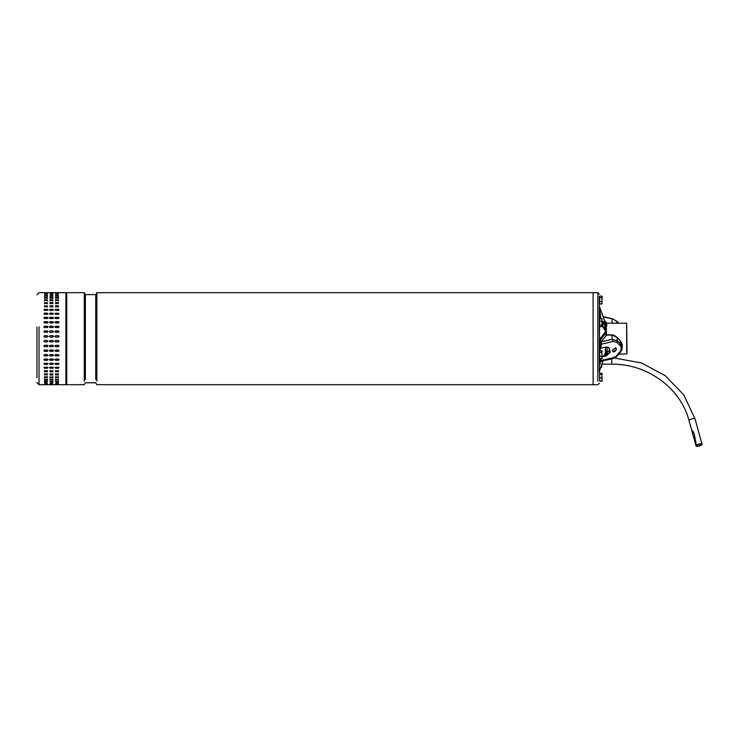 <?xml version="1.0" encoding="UTF-8"?>
<svg xmlns="http://www.w3.org/2000/svg" width="739" height="739" viewBox="0 0 739 739"><rect width="100%" height="100%" fill="white"/><g stroke="black" fill="none" stroke-linecap="round" stroke-linejoin="round"><path stroke-width="1.11" d="M701.32 443.88A3.113 0.951 164.6 0 0 697.875 444.481A3.113 0.951 164.6 0 0 696.046 445.922A3.113 0.951 164.6 0 0 696.775 446.31A3.113 0.951 164.6 0 0 700.221 445.709A3.113 0.951 164.6 0 0 702.05 444.268A3.113 0.951 164.6 0 0 701.32 443.88A3.113 0.951 164.6 0 0 697.875 444.481A3.113 0.951 164.6 0 0 696.046 445.922A3.113 0.951 164.6 0 0 696.775 446.31A3.113 0.951 164.6 0 0 700.221 445.709A3.113 0.951 164.6 0 0 702.05 444.268A3.113 0.951 164.6 0 0 701.32 443.88M700.821 444.157A2.42 0.739 164.6 0 0 698.143 444.619A2.42 0.739 164.6 0 0 696.72 445.737A2.42 0.739 164.6 0 0 697.283 446.033A2.42 0.739 164.6 0 0 699.962 445.571A2.42 0.739 164.6 0 0 701.385 444.453A2.42 0.739 164.6 0 0 700.821 444.157A2.42 0.739 164.6 0 0 698.143 444.619A2.42 0.739 164.6 0 0 696.72 445.737A2.42 0.739 164.6 0 0 697.283 446.033A2.42 0.739 164.6 0 0 699.962 445.571A2.42 0.739 164.6 0 0 701.385 444.453A2.42 0.739 164.6 0 0 700.821 444.157M602.026 296.284L602.183 296.838L601.879 296.071L599.625 296.071L599.625 297.595L601.879 297.595L602.026 303.775M602.183 296.57L601.879 301.558L599.625 301.558L599.625 297.595M602.183 296.838L601.879 297.595M599.625 303.489L599.347 296.57M601.879 301.558L601.879 303.988L599.625 303.988L599.625 301.558M601.879 303.988L602.183 303.23M601.879 373.398L602.183 374.165L601.879 373.398L599.625 373.398L601.879 373.675L601.879 374.193L599.625 374.193L599.625 373.675M599.625 381.056L601.879 381.324L602.183 380.105L601.879 381.056L599.625 381.056L599.625 374.193M601.879 381.324L602.183 380.557M601.879 373.675L602.026 381.102M601.879 374.193L602.183 380.788M601.879 377.888L599.625 377.888M602.026 350.97L602.183 351.515L601.879 350.748L599.625 350.748L599.625 352.281L601.879 352.281L602.026 358.452M601.879 350.748L601.879 356.244L599.625 356.244L599.625 352.281M602.183 351.515L601.879 352.281M599.347 364.198L599.347 349.732L600.179 349.732L600.179 339.635L601.564 341.751L600.872 348.208L600.179 348.669M601.879 356.244L601.879 358.674L599.625 358.674L599.625 356.244M601.879 358.674L602.183 357.907M602.026 318.934L601.879 325.114L599.625 325.114L599.625 318.721L601.879 318.721L602.026 326.426M601.879 321.151L599.625 321.151M601.879 325.114L601.879 326.638L599.625 326.638L599.625 325.114M602.183 325.871L601.879 326.638M599.347 325.871L599.625 319.22M602.183 319.488L601.879 318.721M600.179 361.168L600.872 360.466L613.13 357.741L612.557 358.618C615.051 357.787 616.603 356.872 617.213 355.875L620.409 352.198C621.12 351.819 621.702 350.304 622.183 347.635L620.363 343.515L619.873 345.261L616.705 342.296L613.13 341.418L600.179 344.522M613.13 357.741L617.194 355.792M599.347 336.919L599.431 336.365M599.431 336.836L599.523 337.511M602.183 356.863L606.192 355.967L610.266 352.226L608.927 347.496L606.192 347.016L600.872 348.208M608.714 347.367L609.804 352.087L605.777 355.69L606.192 355.967M604.881 354.267L605.463 352.937L607.218 352.836L604.622 354.868M605.453 353.048L605.574 352.069L607.227 352.217L607.218 352.836M605.574 347.154L605.574 352.817L605.574 350.184L607.098 351.358L607.098 346.924M610.017 351.358L607.098 351.358L607.227 352.217M606.257 323.128L606.747 323.202M606.405 323.303L605.574 323.303L605.453 331.774L599.347 339.635L599.347 349.732M606.405 323.608L604.613 320.828M617.194 323.202L617.194 321.604L612.557 318.777L603.089 316.606M604.419 320.292L606.71 323.155L613.01 323.202M618.598 323.202L616.705 321.807M607.162 325.289L606.405 325.363L607.162 325.289M604.77 355.912L606.71 353.473L609.047 353.473M606.71 335.063L601.601 341.187L600.308 339.894L605.407 333.908L606.71 335.063L612.095 335.063L617.25 337.381L617.194 340.762L612.095 339.34L613.13 341.418M605.574 330.592L606.405 330.592L606.239 331.931L600.308 339.349M605.407 333.908L607.181 335.044L606.239 334.204L606.405 335.201L606.405 331.368M600.179 340.476L601.564 341.751L612.095 339.34L612.095 334.906L606.377 334.702L606.405 323.202L626.672 323.202L626.672 352.669M601.564 360.928L600.872 360.466L600.872 358.674M612.095 334.906L613.582 335.081L617.25 337.381L620.363 340.901C621.942 343.459 622.552 344.974 622.183 345.446L620.252 340.891M617.194 337.418L620.363 341.012L620.363 343.515L617.194 340.762L616.705 342.296M600.179 364.198L600.179 358.674L599.347 358.674M605.574 325.363L604.622 322.518M604.724 322.832L605.5 324.523M602.183 356.494L605.777 355.69M616.705 355.588L619.873 351.764C621.554 349.344 621.554 347.173 619.873 345.261M616.529 349.344L615.744 347.773L612.335 350.268L613.065 351.81L616.529 349.344M612.917 351.69A2.42 1.94 123.5 0 0 615.07 351.33A2.42 1.94 123.5 0 0 616.178 349.113A2.42 1.94 123.5 0 0 615.578 347.672M620.363 352.152L619.873 351.764L620.363 352.152L622.183 347.635L622.183 345.446M696.424 446.236L696.988 445.608L696.424 446.236A3.113 0.951 164.6 0 0 696.775 446.31A3.113 0.951 164.6 0 0 700.221 445.709A3.113 0.951 164.6 0 0 702.05 444.268A3.113 0.951 164.6 0 0 699.694 443.973A3.113 0.951 164.6 0 0 696.424 445.266L694.42 434.948C693.709 431.474 690.041 427.816 693.108 433.026L691.75 430.366L689.071 420.676C680.711 388.178 647.207 363.625 611.772 364.179L601.869 364.179M696.988 445.608L696.424 445.266M627.023 352.355L626.672 323.202M52.857 378.978L52.857 379.606L50.095 379.606L50.095 378.978M52.857 379.606L50.095 380.04L50.095 379.412L52.857 379.412L52.857 380.04L52.857 379.412M58.39 293.171L55.628 293.392L58.39 293.171M58.39 292.801L55.628 292.727L58.39 292.801M47.324 370.461L47.324 371.44L44.562 371.44L44.562 370.802L47.324 370.802L47.324 371.782L44.562 371.782L44.562 370.802M44.562 371.44L44.562 370.461M52.857 337.086L50.095 337.086L49.402 336.393L50.095 335.7L52.857 335.7L53.55 336.393L52.857 337.086M44.562 384.252L47.324 384.04L44.562 384.252M50.095 292.801L52.857 292.727L50.095 292.801M52.857 306.731L50.095 306.731L50.095 305.752L52.857 305.752L52.857 307.073M49.43 309.983L52.857 309.29L52.857 310.371L50.095 310.371L50.095 309.29L52.857 309.29L52.857 310.371M52.857 309.595L53.522 309.983M50.095 306.731L50.095 305.752L52.857 306.094M50.095 307.073L50.095 306.094M47.324 384.668L44.562 384.603L47.324 384.668M58.39 378.978L58.39 379.606L55.628 379.606L55.628 378.978M58.39 379.606L55.628 380.04L55.628 379.412L58.39 379.412L58.39 380.04L58.39 379.412M58.39 381.426L58.39 381.924L55.628 381.924L55.628 381.426L58.39 381.426L58.39 381.924L55.628 381.472L55.628 380.973M58.39 380.973L58.39 381.472M58.39 382.978L55.628 383.329L58.39 382.978M50.095 327.562L49.402 326.887L50.095 326.222L52.857 326.222L53.55 326.887L52.857 327.562L50.095 327.562M49.402 326.952L50.095 326.352L52.857 326.352L53.55 326.952M58.39 306.731L55.628 306.731L55.628 305.752L58.39 305.752L58.39 307.073M54.963 309.983L58.39 309.29L58.39 310.371L55.628 310.371L55.628 309.29L58.39 309.29L58.39 310.371M58.39 309.595L59.055 309.983M55.628 306.731L55.628 305.752L58.39 306.094M55.628 307.073L55.628 306.094M44.562 355.921L43.869 355.283L44.562 354.628L47.324 354.628L48.017 355.274L47.324 355.921L44.562 355.921L43.878 355.191M48.007 355.191L44.562 355.745M49.402 331.635L50.095 330.998L52.857 330.998L53.55 331.635M50.095 330.924L52.857 330.924L53.55 331.599L52.857 332.282L50.095 332.282L49.402 331.599L50.095 330.998M53.541 359.56L52.857 360.069L49.411 359.56M52.857 360.29L50.095 360.29L49.402 359.671L50.095 359.052L52.857 359.052L53.55 359.671L52.857 360.069M52.857 363.255L52.857 364.41L50.095 364.41L50.095 363.255L52.857 363.255L52.857 364.41L49.421 363.708M53.531 363.708L52.857 364.151M58.39 376.548L58.39 377.296L55.628 377.296L55.628 376.548M58.39 377.296L55.628 377.703L55.628 376.955L58.39 376.955L58.39 377.703L58.39 376.955M43.869 331.635L44.562 330.998L47.324 330.998L48.017 331.635M44.562 330.924L47.324 330.924L48.017 331.599L47.324 332.282L44.562 332.282L43.869 331.599L44.562 330.998M55.628 303.452L55.628 302.574L58.39 302.574L58.39 303.452L55.628 303.452L55.628 302.574L58.39 302.953L58.39 303.831M55.628 303.831L55.628 302.953M47.324 335.7L48.017 336.393L47.324 337.086L44.562 337.086L43.869 336.393L44.562 335.7L47.324 335.7L48.017 336.402M43.869 336.402L44.562 335.728L47.324 335.728M44.562 303.831L44.562 302.953L47.324 302.953L47.324 303.831M44.562 302.953L47.324 302.574L47.324 303.452L44.562 303.452L44.562 302.574L44.562 303.452M47.324 302.953L47.324 303.452M44.562 345.307L47.324 345.307L48.017 345.991L47.324 346.674L44.562 346.674L43.869 346L44.562 345.307M48.017 345.954L47.324 346.6L44.562 346.6L43.869 345.954M50.095 296.043L50.095 295.545L52.857 295.545L52.857 296.043L50.095 296.043L50.095 295.545L52.857 295.997L52.857 296.496M50.095 296.496L50.095 295.997M50.095 384.04L52.857 384.252L50.095 384.04M58.39 298.076L55.628 298.076L55.628 297.447L58.39 297.447L58.39 298.51M55.628 300.958L55.628 300.2L58.39 300.2L55.628 300.551L55.628 299.794L58.39 299.794L58.39 300.551M58.39 300.2L58.39 300.958M55.628 298.076L55.628 297.447L58.39 297.872M55.628 298.51L55.628 297.872M55.628 345.307L58.39 345.307L59.083 345.991L58.39 346.674L55.628 346.674L54.935 346L55.628 345.307M59.083 345.954L58.39 346.6L55.628 346.6L54.935 345.954M53.55 341.196L52.857 341.871L50.095 341.871L49.402 341.206L50.095 340.513L52.857 340.513L53.55 341.206L52.857 341.898L50.095 341.898L49.402 341.196M52.857 345.307L53.55 345.991L52.857 346.674L50.095 346.674L49.402 346L50.095 345.307L52.857 345.307M53.55 345.954L52.857 346.6L50.095 346.6L49.402 345.954M52.857 367.191L52.857 368.262L50.095 368.262L50.095 367.191L52.857 367.191L52.857 368.262L49.43 367.569M53.522 367.569L52.857 367.957M50.095 364.151L50.095 363.255M52.857 300.551L50.095 300.551L50.095 299.794L52.857 299.794L52.857 300.958M50.095 303.831L50.095 302.953L52.857 302.953L52.857 303.452L50.095 303.452L50.095 302.574L52.857 302.574L52.857 303.452M52.857 302.953L52.857 303.831M50.095 300.551L50.095 299.794L52.857 300.2M50.095 300.958L50.095 300.2M54.954 313.863L59.065 313.863M55.628 313.41L58.39 313.151L58.39 314.315L55.628 314.315L55.628 313.151L55.628 314.315M58.39 313.41L58.39 314.315M59.083 341.196L58.39 341.871L55.628 341.871L54.935 341.206L55.628 340.513L58.39 340.513L59.083 341.206L58.39 341.898L55.628 341.898L54.935 341.196M52.857 384.603L50.095 384.668L52.857 384.603M58.39 384.04L55.628 384.252L58.39 384.04M58.39 384.668L55.628 384.603L58.39 384.668M49.411 322.398L50.095 321.834L53.55 322.398M50.095 321.659L52.857 321.659L53.55 322.306L52.857 322.952L50.095 322.952L49.402 322.306L50.095 321.834M58.39 327.562L55.628 327.562L54.935 326.887L55.628 326.222L58.39 326.222L59.083 326.887L58.39 327.562M58.39 330.924L59.083 331.599L58.39 332.282L55.628 332.282L54.935 331.599L55.628 330.924L58.39 330.924L59.083 331.635M54.935 326.952L55.628 326.352L58.39 326.352L59.083 326.952M47.324 379.412L47.324 380.04L44.562 380.04L44.562 379.412L47.324 379.412L47.324 380.04L44.562 379.606L44.562 378.978M47.324 378.978L47.324 379.606M47.324 376.548L47.324 377.296L44.562 377.296L44.562 376.548M47.324 377.296L44.562 377.703L44.562 376.955L47.324 376.955L47.324 377.703L47.324 376.955M50.095 303.452L50.095 302.953M50.095 367.957L50.095 367.191M47.324 298.076L44.562 298.076L44.562 297.447L47.324 297.447L47.324 298.51M44.562 300.958L44.562 300.2L47.324 300.2L44.562 300.551L44.562 299.794L47.324 299.794L47.324 300.551M47.324 300.2L47.324 300.958M44.562 298.076L44.562 297.447L47.324 297.872M44.562 298.51L44.562 297.872M55.628 363.255L58.39 363.255L58.39 364.41L55.628 364.41L55.628 363.255L55.628 364.41L54.954 363.708M58.39 363.255L58.39 364.41L55.628 364.151M59.065 363.708L58.39 364.151M47.324 340.513L48.017 341.206L47.324 341.898L44.562 341.871L43.869 341.206L44.562 340.513L47.324 340.513M48.017 341.196L47.324 341.871L44.562 341.898L43.869 341.196M58.39 373.694L58.39 374.562L55.628 374.562L55.628 374.073L58.39 374.073L58.39 374.941L55.628 374.941L55.628 374.073M55.628 374.562L55.628 373.694M44.562 360.29L43.869 359.671L44.562 359.052L47.324 359.052L48.017 359.671L47.324 360.29L44.562 360.29L43.878 359.56M48.007 359.56L44.562 360.069M50.095 314.315L50.095 313.151L52.857 313.151L52.857 314.315L50.095 314.315L50.095 313.151L53.531 313.863M49.421 313.863L50.095 313.41M58.39 296.043L55.628 296.043L55.628 295.545L58.39 295.545L58.39 296.496M47.324 318.527L44.562 318.527L43.869 317.909L44.562 317.29L47.324 317.29L48.017 317.899L47.324 318.527M47.324 321.659L48.017 322.306L47.324 322.952L44.562 322.952L43.869 322.306L44.562 321.659L47.324 321.659L48.017 322.398M43.878 318.01L44.562 317.511L48.007 318.01M58.39 318.527L55.628 318.527L54.935 317.909L55.628 317.29L58.39 317.29L59.083 317.899L58.39 318.527M58.39 321.659L59.083 322.306L58.39 322.952L55.628 322.952L54.935 322.306L55.628 321.659L58.39 321.659L59.083 322.398M54.945 318.01L55.628 317.511L59.074 318.01M44.562 296.043L44.562 295.545L47.324 295.545L47.324 296.043L44.562 296.043L44.562 295.545L47.324 295.997L47.324 296.496M44.562 296.496L44.562 295.997M50.095 374.073L52.857 374.073L52.857 374.941L50.095 374.941L50.095 373.694M52.857 374.073L52.857 374.941L50.095 374.562M52.857 373.694L52.857 374.562M58.39 337.086L55.628 337.086L54.935 336.393L55.628 335.7L58.39 335.7L59.083 336.393L58.39 337.086M54.935 336.402L55.628 335.728L58.39 335.728L59.083 336.402M47.324 381.426L47.324 381.924L44.562 381.924L44.562 381.426L47.324 381.426L47.324 381.924L44.562 381.472L44.562 380.973M47.324 380.973L47.324 381.472M58.39 367.191L58.39 368.262L55.628 368.262L55.628 367.191L58.39 367.191L58.39 368.262L54.963 367.569M59.055 367.569L58.39 367.957M58.39 370.802L58.39 371.782L55.628 371.782L55.628 370.802L58.39 370.802L58.39 371.782L55.628 371.44L55.628 370.461M58.39 370.461L58.39 371.44M47.324 373.694L47.324 374.562L44.562 374.562L44.562 373.694M47.324 374.562L44.562 374.941L44.562 374.073L47.324 374.073L47.324 374.941L47.324 374.073M44.562 293.171L47.324 293.392L44.562 293.171M50.095 298.076L50.095 297.447L52.857 297.447L52.857 298.076L50.095 298.076L50.095 297.447L52.857 297.872L52.857 298.51M50.095 298.51L50.095 297.872M50.095 381.426L52.857 381.426L52.857 381.924L50.095 381.924L50.095 380.973M52.857 381.426L52.857 381.924L50.095 381.472M52.857 380.973L52.857 381.472M58.39 294.113L55.628 294.473L58.39 294.113M52.857 293.392L50.095 293.171L52.857 293.392M52.857 313.41L52.857 314.315M50.095 310.371L50.095 309.595M58.39 359.052L59.083 359.671L58.39 360.29L55.628 360.29L54.935 359.671L55.628 359.052L58.39 359.052M59.074 359.56L58.39 360.069L54.945 359.56M59.083 355.191L58.39 355.745L54.945 355.191M58.39 355.921L55.628 355.921L54.935 355.283L55.628 354.628L58.39 354.628L59.083 355.274L58.39 355.745M43.887 313.863L47.324 313.151L47.324 314.315L44.562 314.315L44.562 313.151L47.324 313.151L47.324 314.315M47.324 313.41L47.998 313.863M47.324 310.371L44.562 310.371L44.562 309.29L47.324 309.29L47.324 310.371L47.324 309.29L47.989 309.983M54.945 322.398L58.39 321.834M47.324 326.222L48.017 326.887L47.324 327.562L44.562 327.562L43.869 326.887L44.562 326.222L47.324 326.222L48.017 326.952M43.869 326.952L44.562 326.352L47.324 326.352M52.857 354.628L53.55 355.274L52.857 355.921L50.095 355.921L49.402 355.283L50.095 354.628L52.857 354.628M53.55 355.191L52.857 355.745L49.411 355.191M53.55 350.637L52.857 351.247L50.095 351.247L49.402 350.637M52.857 351.367L50.095 351.367L49.402 350.702L50.095 350.037L52.857 350.037L53.55 350.702L52.857 351.247M52.857 376.548L52.857 377.296L50.095 377.296L52.857 376.955L52.857 377.703L50.095 377.703L50.095 376.955M50.095 377.296L50.095 376.548M55.628 296.496L55.628 295.997L58.39 295.997M44.562 292.801L47.324 292.727L44.562 292.801M43.878 322.398L47.324 321.834M49.402 336.402L50.095 335.728L52.857 335.728L53.55 336.402M50.095 370.802L52.857 370.802L52.857 371.782L50.095 371.782L50.095 370.461M52.857 370.802L52.857 371.782L50.095 371.44M52.857 370.461L52.857 371.44M47.989 367.569L44.562 368.262L44.562 367.191L47.324 367.191L47.324 368.262L44.562 368.262L44.562 367.191M44.562 367.957L43.897 367.569M52.857 317.29L53.55 317.899L52.857 318.527L50.095 318.527L49.402 317.909L50.095 317.29L52.857 317.29L53.541 318.01M58.39 302.953L58.39 303.452M58.39 350.037L59.083 350.702L58.39 351.367L55.628 351.367L54.935 350.702L55.628 350.037L58.39 350.037M59.083 350.637L58.39 351.247L55.628 351.247L54.935 350.637M50.095 294.113L52.857 294.473L50.095 294.113M47.324 294.473L44.562 294.113L47.324 294.473M44.562 314.315L44.562 313.41M47.324 363.255L47.324 364.41L44.562 364.41L44.562 363.255L47.324 363.255L47.324 364.41L43.887 363.708M47.998 363.708L47.324 364.151M44.562 307.073L44.562 306.094L47.324 306.094L47.324 307.073M44.562 306.094L47.324 305.752L47.324 306.731L44.562 306.731L44.562 305.752L44.562 306.731M47.324 306.094L47.324 306.731M44.562 374.562L44.562 374.073M43.897 309.983L47.324 309.595M44.562 310.371L44.562 309.595M48.017 350.637L47.324 351.247L44.562 351.247L43.869 350.637M47.324 351.367L44.562 351.367L43.869 350.702L44.562 350.037L47.324 350.037L48.017 350.702L47.324 351.247M50.095 383.329L52.857 382.978L50.095 383.329M55.628 371.44L55.628 370.802M49.411 318.01L52.857 317.511M44.562 382.978L47.324 383.329L44.562 382.978M58.39 374.073L58.39 374.562M47.324 370.802L47.324 371.44M55.628 367.957L55.628 367.191M47.324 367.191L47.324 367.957M44.562 364.151L44.562 363.255M55.628 310.371L55.628 309.595M54.935 331.635L55.628 330.998L58.39 330.998M39.028 326.693L39.028 384.696L36.95 382.626M36.95 327.229L36.95 350.157M36.95 348.873L36.95 377.684M85.373 379.44L85.373 294.593L95.747 294.593L95.747 379.44M84.274 381.195L84.274 292.69L85.373 294.593M84.274 292.69L66.695 292.69L66.695 384.696L84.274 384.696L85.373 382.793L95.747 382.793L96.846 384.696L593.121 384.696L593.121 296.191L593.121 384.696L597.833 384.696L599.347 383.181M597.833 381.195L597.833 292.69L593.121 292.69L593.121 296.191L593.121 292.69L96.846 292.69L95.747 294.593M96.846 381.195L96.846 292.69M602.183 325.105L604.992 329.649M599.56 313.992L599.56 307.165M599.431 306.491L604.742 321.243L602.137 321.779L603.052 322.98L602.183 322.888M605.417 322.998L605.574 323.894L602.922 322.416L605.417 322.998L605.574 323.894L604.742 321.206L605.37 322.851M605.417 330.86L604.567 329.169M599.56 307.461L600.733 317.862L599.347 317.687L599.347 319.22M604.742 330.056L602.183 325.659M600.179 364.355L599.347 364.355L599.347 371.357A1.386 1.349 180 0 1 599.431 370.895L599.431 364.355M599.347 339.635L599.625 326.139M599.56 370.572L599.56 372.909M599.347 371.384L603.089 360.789L599.431 370.895M604.511 329.077L605.712 331.109M605.574 331.035C604.511 326.675 604.511 324.818 605.574 325.456L603.052 322.98L603.052 326.583M605.417 352.734L605.712 351.801M605.574 352.817L605.574 352.069L605.463 352.946M605.574 325.382L605.574 329.816M605.574 347.579L605.417 348.3M599.347 355.718L599.347 297.78M599.347 302.279L599.56 304.477M601.315 365.703L601.315 367.514L601.777 366.867L601.777 364.447M695.085 419.096A3.113 0.951 164.6 0 0 695.076 419.013A3.113 0.951 164.6 0 1 695.085 419.096A3.113 0.951 164.6 0 0 695.076 419.013A3.113 0.951 164.6 0 0 694.346 418.634A3.113 0.951 164.6 0 0 690.9 419.225A3.113 0.951 164.6 0 0 689.071 420.676C680.711 388.178 647.207 363.625 611.772 364.179L611.772 358.794M702.05 444.268L695.076 419.013A3.113 0.951 164.6 0 0 694.346 418.634A3.113 0.951 164.6 0 0 690.9 419.225A3.113 0.951 164.6 0 0 689.071 420.676C680.711 388.178 647.207 363.625 611.772 364.179M603.172 316.837L612.095 318.878L612.095 323.202M599.347 344.023L600.179 344.023M599.347 341.834L600.179 341.834M606.239 331.931L606.239 334.204M605.574 331.22L606.405 331.414M600.179 363.542L599.347 363.542M614.358 357.99L641.369 362.932L665.368 375.735L683.908 395.079L695.076 419.013L683.908 395.079L665.368 375.735L641.369 362.932L614.358 357.99L641.369 362.932L665.368 375.735L683.908 395.079L695.076 419.013A3.113 0.951 164.6 0 0 691.824 418.93A3.113 0.951 164.6 0 0 689.071 420.676L696.046 445.922L689.071 420.676M66.695 383.92L65.919 384.696L65.919 292.69L66.695 293.475M605.417 353.076L605.417 347.191M605.417 323.396L605.417 324.652M601.047 318.721L600.733 317.862L600.733 318.721M599.431 351.256L599.431 349.796M599.431 327.589L599.431 326.139M618.691 323.202L617.213 321.52L612.557 318.777M612.557 358.618L601.26 361.205L600.179 362.553M603.32 356.235L604.899 354.249M627.023 353.842L618.691 354.193M65.919 292.69L39.028 292.69L36.95 294.769M65.919 384.696L39.028 384.696M604.53 329.114L605.574 331.303M599.541 320.615L599.347 319.913M599.431 306.473L604.742 321.206M597.833 292.69L599.347 294.214"/></g></svg>
